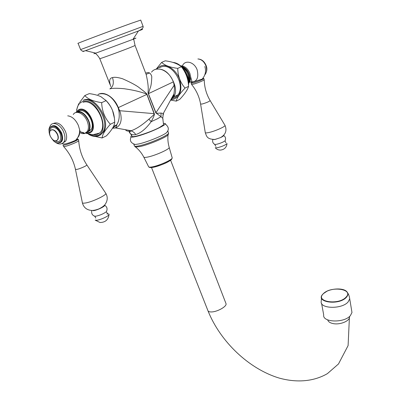 <?xml version="1.0" encoding="UTF-8"?>
<svg xmlns="http://www.w3.org/2000/svg" width="401" height="401" viewBox="0 0 401 401"><rect width="100%" height="100%" fill="white"/><g stroke="black" fill="none" stroke-linecap="round" stroke-linejoin="round"><path stroke-width="0.6" d="M140.726 20.1L131.483 23.258C112.536 30.065 74.616 44.336 78.085 43.348L80.596 49.584M163.047 119.573L162.771 118.335L161.017 116.676L155.829 112.892L148.295 93.729C147.408 91.553 149.733 90.09 146.175 74.491L145.227 72.01M110.836 86.526C108.836 81.032 109.383 78.06 112.486 77.614C114.445 76.937 117.804 77.318 122.571 78.766C131.398 82.666 137.262 85.884 140.165 88.426C144.555 91.709 146.841 93.679 147.012 94.33L146.871 94.395C146.871 94.055 145.067 93.368 141.468 92.325C138.746 91.603 135.227 90.36 124.295 88.741C116.871 88.06 112.044 88.12 109.829 88.922C113.288 86.666 114.175 82.897 112.486 77.614M135.749 134.546C134.42 132.551 132.801 131.327 130.891 130.876L129.282 132.25C130.586 134.46 132.741 135.222 135.749 134.546C140.836 133.042 145.984 128.751 151.202 121.668C153.748 116.912 154.781 114.245 154.29 113.663L147.012 94.33M162.776 115.072L163.638 114.029L163.287 113.518L162.771 118.335L163.553 124.791L159.458 127.493C151.067 132.004 133.222 137.844 132.26 136.43L128.826 131.127M131.613 135.653C129.729 137.272 131.122 137.568 135.789 136.54C148.215 133.799 171.718 122.701 163.758 123.443L163.523 123.458M163.553 124.791L163.543 124.099M131.017 137.032C129.458 140.641 130.876 143.132 135.272 144.5L138.741 143.954C146.455 142.315 161.598 136.265 166.149 133.017L167.899 131.257L167.668 130.881M135.272 144.5L133.693 144.079M351.632 310.444L351.978 312.504L350.354 315.672C344.113 323.236 322.183 322.454 323.697 314.895L321.577 303.387M112.47 128.28L115.503 127.934L131.147 130.726C136.15 129.062 142.059 125.212 148.876 119.177L151.202 121.668L157.247 118.876L161.017 116.676L161.017 113.067C157.643 113.328 155.964 113.237 155.974 112.796L148.425 93.669L150.044 88.37C151.052 86.385 151.628 82.426 151.773 76.496C150.721 73.162 148.956 71.959 146.495 72.892L145.653 73.127M170.255 100.706C172.044 99.062 173.262 96.826 173.914 93.994L163.287 113.518L161.017 113.067M156.425 68.992L160.866 65.884C167.327 63.744 176.209 69.969 179.548 79.112C182.515 89.583 180.49 96.325 173.478 99.343L170.826 99.659L173.813 96.887L173.914 93.994C174.535 90.125 174.58 87.132 174.049 85.017L173.463 81.824C169.042 72.245 163.157 68.06 155.804 69.268L155.032 69.548M155.829 112.892L174.565 84.656L173.463 81.824M145.678 73.193L146.124 73.017M173.112 98.365L175.823 97.077L177.999 94.842L173.813 96.887C175.823 93.593 176.074 89.513 174.565 84.656M172.435 98.521L171.372 98.651M159.583 67.609L161.242 66.882C172.34 62.476 185.833 85.082 177.999 94.842M156.26 69.067L161.663 62.371C164.61 65.383 169.969 67.383 177.738 68.37C177.879 76.065 180.32 82.631 185.051 88.07C179.773 93.623 176.841 97.974 176.245 101.122L170.605 100.065M161.663 62.371L165.287 60.807C172.265 61.769 177.488 63.629 180.956 66.391C185.959 71.258 188.46 77.092 188.46 83.899M177.738 68.37L181.322 66.756L180.956 66.391M176.245 101.122L179.748 99.378C184.686 94.11 187.628 89.774 188.575 86.36C188.29 79.343 186.069 73.037 181.919 67.443L181.322 66.756M185.051 88.07L188.575 86.36M173.427 94.882L173.919 95.077M188.711 81.919C190.325 75.338 188.139 70.325 182.159 66.877M188.645 82.666C190.074 80.185 190.194 77.218 189.016 73.759C187.337 69.664 184.791 67.193 181.377 66.34M188.645 83.338L189.868 81.583L190.585 79.137L190.645 76.812L189.879 73.358C187.944 68.782 185.082 66.275 181.292 65.844L180.63 65.859M202.986 78.155L202.149 79.117L191.578 82.451M204.229 79.869C204.41 87.323 206.385 94.24 210.154 100.616C209.217 101.568 206.595 102.691 202.289 103.989L200.595 104.07C199.332 96.791 196.33 90.255 191.588 84.466L193.783 84.085C198.761 82.536 202.244 81.127 204.229 79.869L203.878 78.601C202.294 79.764 198.786 81.203 193.352 82.922L191.132 83.238M203.026 78.581L202.55 78.686M191.588 84.466L191.157 83.308M223.573 135.378C223.984 135.749 222.921 136.505 220.385 137.658L214.781 139.518L212.756 139.468M217.432 147.718L215.282 147.748C216.635 149.327 218.375 150.109 220.5 150.084C224.375 149.593 226.55 147.418 227.026 143.568C225.272 145.152 222.079 146.535 217.432 147.718M130.706 130.841C128.24 131.433 126.546 131.132 125.613 129.929M148.876 119.177C153.157 115.573 154.906 113.759 154.114 113.724L146.871 94.395L118.12 107.684C113.197 97.403 107.017 92.796 99.588 93.874L97.934 94.601M115.503 127.934L115.503 127.929C119.077 126.551 120.967 123.498 121.172 118.766C121.082 115.413 120.571 112.726 119.638 110.716L118.305 107.598C114.425 97.298 103.979 90.646 98.09 94.531M154.29 113.663L119.638 110.716L118.902 110.942L118.12 107.684M112.45 128.285L116.736 124.826C119.027 121.192 119.749 116.566 118.902 110.942M114.42 118.215L112.526 110.47C110.861 106.365 108.531 102.892 105.548 100.044M102.135 137.979L106.43 135.844C111.899 130.014 114.656 125.453 114.706 122.155C114.566 117.608 113.839 113.719 112.526 110.486C111.252 107.217 109.107 103.939 106.09 100.651L100.972 96.716C98.305 95.368 94.415 94.33 89.293 93.608L84.832 95.533C87.739 99.032 93.348 101.403 101.664 102.646C101.989 111.117 104.892 118.32 110.365 124.255C105.007 130.18 102.26 134.756 102.135 137.979L95.052 136.41M114.706 122.155L110.365 124.255M79.583 102.521L84.832 95.533M106.09 100.651L101.664 102.646M83.979 99.919C95.473 95.378 111.313 121.388 103.588 131.994L99.754 135.363M83.102 102.325C94.581 97.889 109.177 125.373 99.553 133.072L96.395 134.811L92.115 134.716M78.641 111.383L79.774 110.876C86.426 108.36 95.568 123.463 91.122 129.573L88.34 131.678M77.333 111.944L77.493 111.899C84.14 109.388 93.313 124.531 88.877 130.651L86.285 132.706M82.155 132.275L83.899 132.816M75.859 112.541C80.521 110.811 84.676 113.523 88.335 120.686C89.919 124.831 89.964 128.245 88.481 130.926L85.919 132.977M84.33 133.192L80.907 132.155M73.253 114.526C76.035 109.679 84.26 113.548 87.197 121.217C88.781 125.368 88.837 128.786 87.348 131.468L84.516 133.598L79.624 131.307M84.516 133.598L82.1 133.603L79.503 132.536M53.213 123.578C57.574 121.583 61.629 124.155 65.383 131.292C66.947 135.282 67.052 138.551 65.699 141.092L62.691 143.167M76.972 138.686C77.854 138.776 77.363 139.332 75.503 140.355C71.804 142.009 68.315 143.217 65.032 143.969L63.629 144.009M51.714 126.3C55.278 125.142 58.496 127.353 61.368 132.931C62.666 136.23 62.762 138.926 61.649 141.027L59.854 142.561M60.787 133.202C62.085 136.5 62.18 139.202 61.067 141.302C57.599 144.505 53.965 142.741 50.16 136.004C48.827 132.666 48.742 129.929 49.894 127.794C53.358 124.656 56.987 126.46 60.787 133.202M57.554 139.809C58.29 138.415 58.225 136.621 57.363 134.43C54.842 129.959 52.436 128.766 50.145 130.851C49.388 132.26 49.448 134.069 50.331 136.28C52.852 140.746 55.263 141.924 57.554 139.809L56.681 140.676M77.674 139.122L78.275 139.252C78.486 139.954 68.857 144.064 64.756 145.012L63.007 145.107M63.042 145.197L63.644 146.565L65.328 146.375C69.122 145.503 77.984 141.799 78.731 140.781L78.275 139.252M104.506 205.091C106.395 205.703 97.478 210.219 93.353 210.715M107.237 214.004C108.716 213.813 109.308 214.034 109.027 214.66C108.43 216.204 100.481 219.863 96.847 220.254L95.177 220.129L100.009 222.505C105.328 222.41 108.33 219.798 109.027 214.66M85.057 50.767C82.075 51.894 82.225 51.854 85.513 50.651C83.348 51.579 81.714 51.228 80.601 49.589L143.087 26.351L140.711 20.06M133.192 39.012C137.127 37.624 137.062 37.724 132.992 39.318L95.824 53.143L85.513 50.651L138.43 30.967C142.044 29.203 143.598 27.664 143.087 26.351M139.082 30.656C144.134 28.802 143.914 28.907 138.43 30.967L132.992 39.318L133.829 39.714L135.072 45.519L129.824 47.709C119.222 51.894 98.07 59.589 99.764 58.651C98.491 56.481 97.192 54.877 95.854 53.834L95.824 53.143C93.343 54.005 93.243 53.985 95.528 53.072M135.057 45.478L145.443 72.571M134.455 145.979L135.563 147.027L139.999 146.565C148.41 144.826 165.222 137.844 168.029 134.952L168.58 133.032C169.187 135.007 149.337 143.713 139.448 145.748C136.104 146.465 134.415 146.465 134.39 145.743L133.799 144.255M167.899 131.257L168.47 132.736M135.052 146.746L135.563 147.027C138.866 149.638 141.593 152.966 143.743 157.007C143.909 157.533 145.197 157.553 147.608 157.077C154.891 155.708 169.312 149.317 169.237 147.528C167.989 143.147 167.588 138.957 168.029 134.952L168.575 133.759M143.809 157.142L148.611 166.726C148.786 167.252 149.999 167.307 152.24 166.891C159.027 165.718 172.335 159.733 172.23 157.939L169.127 147.167M148.656 166.831C149.332 167.588 150.701 167.768 152.761 167.372C159.147 165.874 170.856 162.059 172.23 157.939L172.124 157.583M152.801 167.377L151.237 167.568M153.127 167.322C159.854 166.164 172.946 160.094 171.653 158.761M225.878 303.301L226.039 303.717C226.996 306.494 216.921 312.098 211.167 311.943C209.202 311.928 208.094 311.442 207.853 310.479L151.518 167.543M327.702 319.893C328.218 321.737 330.073 322.975 333.261 323.612C339.928 324.99 349.426 321.191 349.557 317.141L349.552 316.454M349.461 297.156L349.692 298.915L348.043 302.023C341.722 309.447 319.652 308.835 321.221 301.447L321.502 297.672M340.745 289.151C343.702 289.582 345.797 290.504 347.03 291.918C348.339 293.592 348.093 295.412 346.304 297.372C338.81 305.793 314.68 302.194 322.89 294.123L323.191 293.808M346.018 297.171C338.464 305.592 314.534 301.652 323.406 293.682C330.785 285.667 354.248 289.041 346.018 297.171M347.03 291.918C343.572 287.191 328.339 288.389 323.301 293.692L326.66 291.427M148.295 93.729L173.307 81.899C169.372 70.536 156.706 65.032 151.538 72.165M173.127 62.481C175.718 62.847 178.219 64.055 180.63 66.1M186.931 90.175L185.843 91.904M177.543 95.443L176.931 95.363M182.405 65.985C184.796 59.318 194.51 61.874 197.202 70.025C199.001 78.591 196.505 82.546 189.713 81.894M204.806 74.837L205.227 74.33C207.031 71.338 207.347 68.446 206.174 65.654C204.38 61.353 201.613 59.122 197.883 58.962C201.452 59.288 204.119 61.574 205.898 65.814C207.006 69.183 206.786 72.02 205.227 74.33L204.931 74.476M200.62 104.2L205.237 132.365C205.036 133.017 206.229 133.072 208.806 132.536C215.041 131.257 225.994 126.345 224.976 125.302L224.956 125.267M212.866 139.478C212.224 141.754 212.921 143.413 214.956 144.45L216.585 144.295C220.119 143.423 222.926 142.285 224.996 140.876L225.317 140.22M215.918 146.395L214.585 144.275M115.087 128.049L112.987 128.069M97.759 136.155L100.561 134.831L102.736 132.415C110.45 121.804 94.591 95.764 83.097 100.3M89.533 134.445C92.09 135.728 94.486 136.109 96.711 135.588C111.889 132.972 97.152 96.315 82.776 101.533C79.548 102.621 77.568 105.273 76.837 109.493M85.979 132.937L89.067 133.002C99.463 131.107 89.207 105.894 79.353 109.388L77.363 110.506L75.939 112.491M86.576 132.606L88.676 132.5C98.556 130.686 88.806 106.731 79.433 110.044L76.661 112.145M80.185 131.713L78.37 125.428C75.629 119.568 72.08 116.37 67.719 115.834M75.503 140.355C78.315 137.528 79.694 134.135 79.639 130.175C79.979 133.503 79.333 135.979 77.699 137.603M53.428 140.796C57.889 144.661 61.418 145.027 64 141.909C65.348 139.363 65.238 136.089 63.669 132.094C60.767 124.726 52.962 120.917 50.446 125.528C48.205 129.668 49.188 129.964 49.117 131.979M65.699 141.092L64 141.909L62.416 143.503L60.265 144.024M50.11 127.483C53.664 123.884 57.493 125.678 61.599 132.871C63.689 139.568 62.456 142.956 57.899 143.037M49.924 131.292C49.889 125.082 57.413 126.561 60.075 133.393C61.864 140.571 60.075 143.047 54.701 140.821M51.273 129.884C53.624 129.192 55.734 130.671 57.604 134.315C58.471 136.505 58.536 138.3 57.794 139.693L56.361 140.821M78.731 140.781C79.308 149.503 82.004 157.533 86.827 164.881C87.528 165.423 80.055 168.811 76.776 169.428L75.433 169.292C73.568 160.796 69.639 153.222 63.644 146.565M75.473 169.493L82.315 202.39C82.09 203.142 83.047 203.357 85.177 203.036C92.095 202.109 107.503 194.706 105.739 193.212C107.829 196.766 107.719 200.355 105.408 203.969C104.471 205.583 102.315 207.222 98.942 208.881C95.909 210.039 93.428 210.555 91.503 210.43C86.666 209.974 83.634 207.462 82.395 202.901M94.13 216.024L95.749 216.239C99.809 215.377 103.328 213.893 106.305 211.778L106.831 210.695M99.779 58.686L110.034 84.506M166.149 133.017C169.352 130.004 169.006 126.942 165.112 123.829M170.595 160.184L226.039 303.717M349.451 316.539L348.098 345.592L338.494 363.958L327.422 373.617C313.547 381.707 296.545 382.85 279.312 378.108C249.016 369.045 220.304 341.672 208.009 310.875M351.978 312.504L349.396 296.85L348.554 294.389L347.221 292.164M323.196 293.798L322.89 294.123M149.648 72.912L146.109 74.305M187.252 89.618L186.084 91.538M172.971 62.431C181.437 62.917 189.884 75.037 188.54 84.907M180.746 65.959C188.766 71.694 188.786 76.275 188.64 82.451M189.267 82.606L188.645 82.902M190.645 76.812L191.518 80.155C192.239 81.523 191.643 82.095 189.723 81.874M204.831 66.466C206.294 71.188 205.402 75.408 202.149 79.117M189.703 81.904L191.909 82.516M202.946 78.205L203.568 78.501M210.154 100.616L224.976 125.302C227.166 130.601 225.633 134.716 220.385 137.658M205.282 132.711C206.685 136.145 206.625 139.082 214.41 139.458L216.039 139.207M225.974 142.816L224.996 140.876C226.054 138.656 225.618 136.861 223.688 135.488M113.493 126.41L116.736 124.826C117.057 124.846 116.646 125.884 115.503 127.929M88.415 134.195C91.528 136.114 94.511 136.786 97.358 136.2C99.553 135.703 101.343 134.44 102.736 132.415L103.588 131.994M78.721 103.618L76.421 110.425M85.608 133.172L92.897 134.716L99.553 133.072M88.877 130.651L91.122 129.573M87.348 131.468L88.481 130.926M62.095 143.663L64.401 144.119M61.067 141.302L61.649 141.027M86.827 164.881L105.739 193.212M95.784 218.084L94.847 216.299C92.185 215.267 91.182 213.342 91.844 210.525M104.676 205.252C107.157 206.861 107.699 209.036 106.305 211.778L107.478 213.472L106.967 213.944"/></g></svg>
